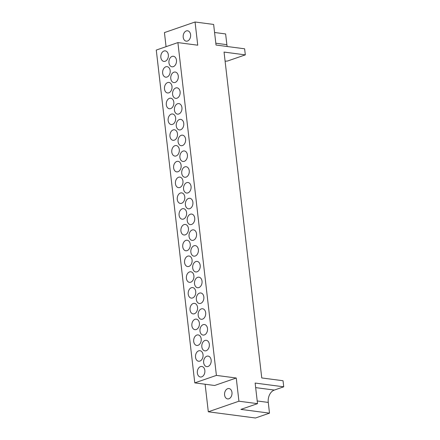 <?xml version="1.0" encoding="UTF-8"?>
<svg xmlns="http://www.w3.org/2000/svg" width="440" height="440" viewBox="0 0 440 440"><rect width="100%" height="100%" fill="white"/><g stroke="black" fill="none" stroke-linecap="round" stroke-linejoin="round"><path stroke-width="0.66" d="M190.591 34.705A5.231 3.707 97.5 0 1 186.214 41.167A5.231 3.707 97.5 0 1 183.205 37.257A5.231 3.707 97.5 0 1 187.578 30.795A5.231 3.707 97.5 0 1 190.591 34.705M231.979 392.447A5.231 3.707 97.5 0 1 227.607 398.915A5.231 3.707 97.5 0 1 224.598 395.005A5.231 3.707 97.5 0 1 228.971 388.542A5.231 3.707 97.5 0 1 231.979 392.447M200.002 331.1A5.313 3.762 -82.5 0 0 203.06 335.071A5.313 3.762 -82.5 0 0 207.499 328.504A5.313 3.762 -82.5 0 0 204.441 324.533A5.313 3.762 -82.5 0 0 200.002 331.1M198.176 315.315A5.313 3.762 -82.5 0 0 201.234 319.286A5.313 3.762 -82.5 0 0 205.673 312.725A5.313 3.762 -82.5 0 0 202.615 308.754A5.313 3.762 -82.5 0 0 198.176 315.315M196.35 299.536A5.313 3.762 -82.5 0 0 199.408 303.507A5.313 3.762 -82.5 0 0 203.847 296.945A5.313 3.762 -82.5 0 0 200.788 292.974A5.313 3.762 -82.5 0 0 196.35 299.536M194.524 283.756A5.313 3.762 -82.5 0 0 197.582 287.727A5.313 3.762 -82.5 0 0 202.021 281.166A5.313 3.762 -82.5 0 0 198.963 277.195A5.313 3.762 -82.5 0 0 194.524 283.756M192.698 267.977A5.313 3.762 -82.5 0 0 195.756 271.947A5.313 3.762 -82.5 0 0 200.195 265.381A5.313 3.762 -82.5 0 0 197.142 261.41A5.313 3.762 -82.5 0 0 192.698 267.977M190.872 252.197A5.313 3.762 -82.5 0 0 193.93 256.168A5.313 3.762 -82.5 0 0 198.369 249.601A5.313 3.762 -82.5 0 0 195.316 245.63A5.313 3.762 -82.5 0 0 190.872 252.197M189.046 236.412A5.313 3.762 -82.5 0 0 192.104 240.383A5.313 3.762 -82.5 0 0 196.543 233.822A5.313 3.762 -82.5 0 0 193.49 229.851A5.313 3.762 -82.5 0 0 189.046 236.412M187.22 220.632A5.313 3.762 -82.5 0 0 190.278 224.604A5.313 3.762 -82.5 0 0 194.716 218.042A5.313 3.762 -82.5 0 0 191.664 214.071A5.313 3.762 -82.5 0 0 187.22 220.632M185.394 204.853A5.313 3.762 -82.5 0 0 188.452 208.824A5.313 3.762 -82.5 0 0 192.891 202.263A5.313 3.762 -82.5 0 0 189.838 198.292A5.313 3.762 -82.5 0 0 185.394 204.853M183.568 189.073A5.313 3.762 -82.5 0 0 186.626 193.045A5.313 3.762 -82.5 0 0 191.065 186.478A5.313 3.762 -82.5 0 0 188.012 182.512A5.313 3.762 -82.5 0 0 183.568 189.073M181.742 173.294A5.313 3.762 -82.5 0 0 184.8 177.265A5.313 3.762 -82.5 0 0 189.239 170.698A5.313 3.762 -82.5 0 0 186.186 166.727A5.313 3.762 -82.5 0 0 181.742 173.294M179.916 157.514A5.313 3.762 -82.5 0 0 182.974 161.48A5.313 3.762 -82.5 0 0 187.413 154.919A5.313 3.762 -82.5 0 0 184.36 150.948A5.313 3.762 -82.5 0 0 179.916 157.514M178.09 141.73A5.313 3.762 -82.5 0 0 181.148 145.701A5.313 3.762 -82.5 0 0 185.587 139.139A5.313 3.762 -82.5 0 0 182.534 135.168A5.313 3.762 -82.5 0 0 178.09 141.73M176.264 125.95A5.313 3.762 -82.5 0 0 179.322 129.921A5.313 3.762 -82.5 0 0 183.761 123.36A5.313 3.762 -82.5 0 0 180.708 119.389A5.313 3.762 -82.5 0 0 176.264 125.95M174.438 110.171A5.313 3.762 -82.5 0 0 177.496 114.142A5.313 3.762 -82.5 0 0 181.935 107.58A5.313 3.762 -82.5 0 0 178.882 103.609A5.313 3.762 -82.5 0 0 174.438 110.171M172.612 94.391A5.313 3.762 -82.5 0 0 175.67 98.362A5.313 3.762 -82.5 0 0 180.109 91.795A5.313 3.762 -82.5 0 0 177.056 87.824A5.313 3.762 -82.5 0 0 172.612 94.391M170.786 78.612A5.313 3.762 -82.5 0 0 173.844 82.583A5.313 3.762 -82.5 0 0 178.282 76.016A5.313 3.762 -82.5 0 0 175.23 72.045A5.313 3.762 -82.5 0 0 170.786 78.612M168.96 62.827A5.313 3.762 -82.5 0 0 172.018 66.798A5.313 3.762 -82.5 0 0 176.462 60.236A5.313 3.762 -82.5 0 0 173.404 56.265A5.313 3.762 -82.5 0 0 168.96 62.827M201.828 346.88A5.313 3.762 -82.5 0 0 204.886 350.851A5.313 3.762 -82.5 0 0 209.325 344.284A5.313 3.762 -82.5 0 0 206.267 340.312A5.313 3.762 -82.5 0 0 201.828 346.88M203.654 362.659A5.313 3.762 -82.5 0 0 206.712 366.63A5.313 3.762 -82.5 0 0 211.151 360.063A5.313 3.762 -82.5 0 0 208.093 356.098A5.313 3.762 -82.5 0 0 203.654 362.659M193.705 341.479A5.313 3.762 -82.5 0 0 196.763 345.45A5.313 3.762 -82.5 0 0 201.201 338.888A5.313 3.762 -82.5 0 0 198.149 334.917A5.313 3.762 -82.5 0 0 193.705 341.479M191.879 325.699A5.313 3.762 -82.5 0 0 194.937 329.67A5.313 3.762 -82.5 0 0 199.375 323.109A5.313 3.762 -82.5 0 0 196.323 319.138A5.313 3.762 -82.5 0 0 191.879 325.699M190.053 309.92A5.313 3.762 -82.5 0 0 193.111 313.891A5.313 3.762 -82.5 0 0 197.549 307.329A5.313 3.762 -82.5 0 0 194.497 303.358A5.313 3.762 -82.5 0 0 190.053 309.92M188.227 294.14A5.313 3.762 -82.5 0 0 191.285 298.111A5.313 3.762 -82.5 0 0 195.723 291.544A5.313 3.762 -82.5 0 0 192.671 287.579A5.313 3.762 -82.5 0 0 188.227 294.14M186.401 278.361A5.313 3.762 -82.5 0 0 189.459 282.332A5.313 3.762 -82.5 0 0 193.897 275.764A5.313 3.762 -82.5 0 0 190.845 271.794A5.313 3.762 -82.5 0 0 186.401 278.361M184.575 262.581A5.313 3.762 -82.5 0 0 187.632 266.547A5.313 3.762 -82.5 0 0 192.071 259.985A5.313 3.762 -82.5 0 0 189.019 256.014A5.313 3.762 -82.5 0 0 184.575 262.581M182.749 246.796A5.313 3.762 -82.5 0 0 185.806 250.767A5.313 3.762 -82.5 0 0 190.251 244.206A5.313 3.762 -82.5 0 0 187.193 240.235A5.313 3.762 -82.5 0 0 182.749 246.796M180.923 231.017A5.313 3.762 -82.5 0 0 183.981 234.988A5.313 3.762 -82.5 0 0 188.424 228.426A5.313 3.762 -82.5 0 0 185.367 224.455A5.313 3.762 -82.5 0 0 180.923 231.017M179.097 215.237A5.313 3.762 -82.5 0 0 182.155 219.208A5.313 3.762 -82.5 0 0 186.599 212.647A5.313 3.762 -82.5 0 0 183.541 208.676A5.313 3.762 -82.5 0 0 179.097 215.237M177.271 199.458A5.313 3.762 -82.5 0 0 180.329 203.429A5.313 3.762 -82.5 0 0 184.773 196.862A5.313 3.762 -82.5 0 0 181.715 192.891A5.313 3.762 -82.5 0 0 177.271 199.458M175.445 183.678A5.313 3.762 -82.5 0 0 178.503 187.649A5.313 3.762 -82.5 0 0 182.947 181.082A5.313 3.762 -82.5 0 0 179.889 177.111A5.313 3.762 -82.5 0 0 175.445 183.678M173.619 167.893A5.313 3.762 -82.5 0 0 176.677 171.864A5.313 3.762 -82.5 0 0 181.121 165.303A5.313 3.762 -82.5 0 0 178.063 161.332A5.313 3.762 -82.5 0 0 173.619 167.893M171.793 152.114A5.313 3.762 -82.5 0 0 174.851 156.085A5.313 3.762 -82.5 0 0 179.295 149.523A5.313 3.762 -82.5 0 0 176.237 145.552A5.313 3.762 -82.5 0 0 171.793 152.114M169.972 136.334A5.313 3.762 -82.5 0 0 173.024 140.305A5.313 3.762 -82.5 0 0 177.469 133.744A5.313 3.762 -82.5 0 0 174.411 129.773A5.313 3.762 -82.5 0 0 169.972 136.334M168.146 120.555A5.313 3.762 -82.5 0 0 171.198 124.526A5.313 3.762 -82.5 0 0 175.643 117.959A5.313 3.762 -82.5 0 0 172.585 113.988A5.313 3.762 -82.5 0 0 168.146 120.555M166.32 104.775A5.313 3.762 -82.5 0 0 169.373 108.746A5.313 3.762 -82.5 0 0 173.816 102.179A5.313 3.762 -82.5 0 0 170.759 98.208A5.313 3.762 -82.5 0 0 166.32 104.775M164.494 88.996A5.313 3.762 -82.5 0 0 167.547 92.961A5.313 3.762 -82.5 0 0 171.99 86.4A5.313 3.762 -82.5 0 0 168.933 82.429A5.313 3.762 -82.5 0 0 164.494 88.996M162.668 73.211A5.313 3.762 -82.5 0 0 165.721 77.182A5.313 3.762 -82.5 0 0 170.165 70.62A5.313 3.762 -82.5 0 0 167.107 66.649A5.313 3.762 -82.5 0 0 162.668 73.211M160.842 57.431A5.313 3.762 -82.5 0 0 163.895 61.402A5.313 3.762 -82.5 0 0 168.339 54.84A5.313 3.762 -82.5 0 0 165.281 50.87A5.313 3.762 -82.5 0 0 160.842 57.431M195.531 357.264A5.313 3.762 -82.5 0 0 198.589 361.235A5.313 3.762 -82.5 0 0 203.027 354.668A5.313 3.762 -82.5 0 0 199.975 350.697A5.313 3.762 -82.5 0 0 195.531 357.264M197.357 373.043A5.313 3.762 -82.5 0 0 200.415 377.014A5.313 3.762 -82.5 0 0 204.853 370.447A5.313 3.762 -82.5 0 0 201.801 366.476A5.313 3.762 -82.5 0 0 197.357 373.043M238.931 401.209L257.521 403.651L240.911 409.393L269.506 413.155L255.492 418L208.307 411.796L238.931 401.209L236.247 378.01L214.621 385.49L194.777 382.877L156.272 50.067L177.898 42.587L216.403 375.397L194.777 382.877M177.898 42.587L197.742 45.199L195.058 22L164.434 32.593L166.062 46.679M205.123 384.241L208.307 411.796M195.058 22L213.642 24.442L216.024 45.04L244.618 48.796L245.322 54.873L227.502 61.034L225.11 61.215M245.322 54.873L224.048 52.074L261.756 377.944L283.03 380.738L283.729 386.815L274.329 390.066A10.219 7.238 97.5 0 0 268.263 402.424L269.506 413.155M227.216 46.508A10.219 7.238 97.5 0 1 226.87 44.677L225.627 33.946L214.577 32.494M236.247 378.01L216.403 375.397M283.729 386.815L255.134 383.059L257.521 403.651M255.662 387.613L274.329 390.066M257.207 400.966L268.263 402.424M215.815 43.225L226.87 44.677"/></g></svg>
